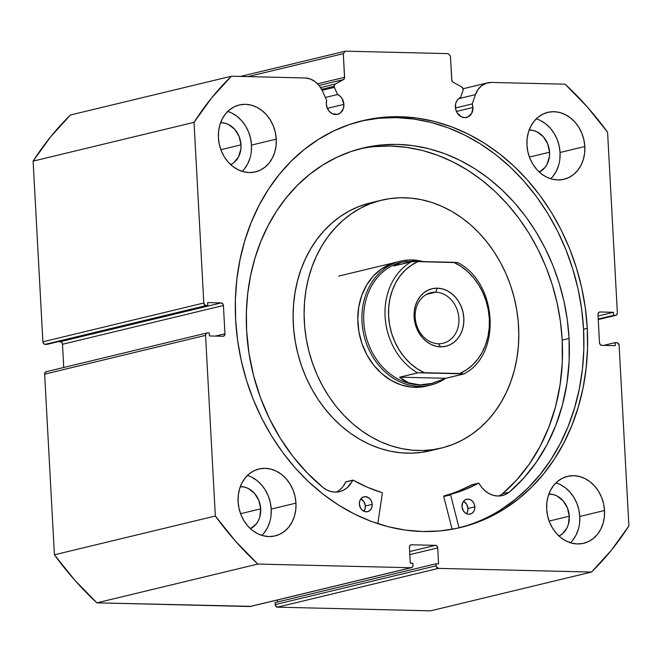<?xml version="1.0" encoding="UTF-8"?>
<svg xmlns="http://www.w3.org/2000/svg" width="662" height="662" viewBox="0 0 662 662"><rect width="100%" height="100%" fill="white"/><g stroke="black" fill="none" stroke-linecap="round" stroke-linejoin="round"><path stroke-width="0.99" d="M46.646 371.663L45.165 372.367L44.635 374.146L205.559 335.361A2.549 2.118 -103.6 0 1 207.107 332.928A2.549 2.118 -103.6 0 1 207.57 332.878L209.283 332.92L209.449 335.957L222.945 336.279A2.549 2.118 -103.6 0 0 223.408 336.23A2.549 2.118 -103.6 0 0 224.948 333.805L215.423 336.097L224.948 333.805L223.417 305.488L62.493 344.273L63.751 367.484L62.493 344.273A2.549 2.118 76.4 0 0 60.217 341.7L61.765 342.469L62.493 344.273L223.417 305.488A2.549 2.118 -103.6 0 0 221.141 302.915L60.217 341.7L58.314 341.65L60.217 341.7L221.141 302.915L207.636 302.592L207.802 305.621L46.878 344.406L207.802 305.621L206.089 305.579L45.165 344.364L46.878 344.406L45.165 344.364A2.549 2.118 76.4 0 1 42.881 341.791L203.805 303.006L42.881 341.791L43.609 343.586L45.165 344.364L206.089 305.579A2.549 2.118 -103.6 0 1 203.805 303.006L194.024 122.346L33.1 161.131L42.881 341.791L33.1 161.131A316.188 263.054 76.4 0 1 70.47 114.989L231.394 76.213L70.47 114.989L50.651 136.777L33.1 161.131L194.024 122.346A316.188 263.054 -103.6 0 1 231.394 76.213L304.992 77.967A22.02 18.321 -103.6 0 1 322.452 90.975L326.664 100.442L326.325 103.967L327.21 107.956L329.295 111.357L332.266 113.674L337.372 114.385L340.458 112.912L343.446 108.336L343.892 104.389L327.384 108.369L343.892 104.389A10.451 8.697 -103.6 0 0 337.587 94.517L325.34 97.471L337.587 94.517L334.409 87.367L322.146 90.322L334.409 87.367A2.549 2.118 -103.6 0 1 334.144 86.292L321.633 89.304L334.144 86.292A2.549 2.118 76.4 0 0 334.409 87.367L337.587 94.517L340.011 96.089L341.989 98.406L343.892 104.389A10.451 8.697 -103.6 0 1 337.562 114.344A10.451 8.697 -103.6 0 1 326.325 103.967A10.451 8.697 -103.6 0 1 326.664 100.442L322.452 90.975L319.307 85.737L315.12 81.625L310.221 78.968L304.992 77.967L231.394 76.213L211.575 98.001L194.024 122.346L203.805 303.006L205.261 305.372L207.802 305.621L207.636 302.592L221.141 302.915L222.689 303.692L223.417 305.488L224.948 333.805L224.418 335.576L222.945 336.279L209.449 335.957L209.283 332.92L207.57 332.878L206.089 333.59L205.559 335.361L215.34 516.012L235.581 541.268L257.816 564.065L410.961 567.731L412.434 567.028L412.964 565.249L412.856 563.23L410.283 563.172L409.422 547.242L409.952 545.471L411.425 544.768L435.431 545.339L436.978 546.117L437.706 547.921L438.567 563.842L435.993 563.784L436.324 566.78L438.385 568.385L591.53 572.051L611.349 550.263L628.9 525.918L619.119 345.258L617.663 342.891L615.122 342.635L615.288 345.672L601.783 345.349L600.235 344.571L599.507 342.767L597.976 314.458L598.506 312.687L599.979 311.976L613.475 312.307L613.641 315.335L615.354 315.377L616.835 314.673L617.365 312.903L607.584 132.243L587.343 106.987L565.108 84.198L491.51 82.436L486.38 83.18L481.754 85.613L477.997 89.535L475.415 94.641L472.221 103.926L472.941 107.476A10.451 8.697 -103.6 0 1 466.602 117.431A10.451 8.697 -103.6 0 1 455.373 107.062A10.451 8.697 -103.6 0 1 460.62 97.455L463.036 90.446L463.003 88.509L461.819 87.061L453.098 82.196L451.856 80.582L450.45 56.204L448.174 53.63L345.316 51.164L343.313 53.647L344.546 78.017L343.479 79.572L334.773 84.405L334.144 86.292A2.549 2.118 -103.6 0 1 335.262 84.033L343.479 79.572L319.084 85.456L343.479 79.572A2.549 2.118 -103.6 0 0 344.596 77.313L343.313 53.647L248.027 76.61L343.313 53.647L345.316 51.164L448.174 53.63L450.45 56.204L451.732 79.87A2.549 2.118 -103.6 0 0 453.098 82.196L461.819 87.061A2.549 2.118 -103.6 0 1 463.036 90.446L460.62 97.455L458.361 98.919L456.639 101.154L455.605 103.951L455.646 109.081L457.161 112.854L461.315 116.76L464.716 117.629L468.034 116.926L471.774 113.202L472.941 107.476L456.432 111.456L472.941 107.476A10.451 8.697 -103.6 0 0 472.221 103.926L455.456 107.964L472.221 103.926L475.415 94.641A22.02 18.321 -103.6 0 1 487.53 82.858A22.02 18.321 -103.6 0 1 491.51 82.436L565.108 84.198A316.188 263.054 -103.6 0 1 607.584 132.243L617.365 312.903A2.549 2.118 -103.6 0 1 615.817 315.327A2.549 2.118 -103.6 0 1 615.354 315.377L598.249 319.498L615.354 315.377L598.225 319.051L613.641 315.335L613.475 312.307L598.059 316.022L613.475 312.307L599.979 311.976A2.549 2.118 -103.6 0 0 599.515 312.025L599.482 312.034M587.277 328.335A209.217 174.065 -103.6 0 1 460.479 527.523A209.217 174.065 -103.6 0 1 235.647 319.92L235.391 299.613L236.831 279.538L239.958 259.901L244.733 240.877L251.113 222.647L259.041 205.402L268.433 189.299L279.198 174.503L291.247 161.139L304.446 149.347L318.679 139.235L333.805 130.902L349.677 124.439L366.144 119.896L383.05 117.315L400.229 116.727L417.515 118.142L434.744 121.535L451.749 126.881L468.365 134.129L484.435 143.199L499.802 154.023L514.316 166.476L527.837 180.453L540.242 195.811L551.405 212.403L561.219 230.07L569.593 248.647L576.445 267.953L581.708 287.796L585.332 307.987L587.277 328.335L587.533 348.642L586.093 368.717L582.965 388.362L578.191 407.387L571.811 425.608L563.883 442.853L554.491 458.956L543.725 473.76L531.677 487.124L518.478 498.916L504.245 509.028L489.119 517.353L473.247 523.824L456.78 528.367L439.874 530.949L422.695 531.528L405.409 530.121L388.18 526.729L371.175 521.383L354.559 514.134L338.489 505.056L323.122 494.241L308.608 481.787L295.087 467.811L282.682 452.452L271.519 435.861L261.705 418.185L253.331 399.608L246.479 380.311L241.216 360.467L237.592 340.268L235.647 319.92A209.217 174.065 -103.6 0 1 362.445 120.732A209.217 174.065 -103.6 0 1 587.277 328.335L583.561 329.229L587.277 328.335M458.625 527.962A209.217 174.065 76.4 0 0 583.561 329.229A209.217 174.065 76.4 0 0 360.591 121.196M261.887 535.393A34.424 28.64 76.4 0 0 271.205 509.095L295.964 503.128A34.424 28.64 -103.6 0 1 275.102 535.897A34.424 28.64 -103.6 0 1 238.113 501.746L238.303 495.102L239.603 488.738L241.961 482.904L245.279 477.815L249.433 473.678L254.258 470.641L259.587 468.828L265.189 468.307L270.866 469.101L276.402 471.17L281.573 474.447L286.191 478.792L290.064 484.054L293.059 490.012L295.053 496.459L295.964 503.128L295.773 509.773L294.474 516.137L292.116 521.97L288.798 527.051L284.643 531.197L279.819 534.226L274.498 536.038L268.888 536.559L263.211 535.765L257.675 533.696L252.503 530.428L247.894 526.075L244.013 520.82L241.018 514.854L239.032 508.416L238.113 501.746A34.424 28.64 -103.6 0 1 258.974 468.969A34.424 28.64 -103.6 0 1 295.964 503.128L271.205 509.095L270.295 502.425L268.3 495.979L265.305 490.021L261.432 484.758L256.815 480.413L251.643 477.137M570.445 542.782A34.424 28.64 76.4 0 0 579.771 516.476L604.522 510.51A34.424 28.64 -103.6 0 1 583.661 543.287A34.424 28.64 -103.6 0 1 546.671 509.128L546.87 502.483L548.169 496.119L550.519 490.285L553.837 485.196L557.992 481.059L562.824 478.03L568.145 476.218L573.747 475.697L579.432 476.483L584.96 478.56L590.132 481.828L594.749 486.181L598.622 491.436L601.617 497.402L603.612 503.84L604.522 510.51L604.332 517.154L603.032 523.518L600.674 529.352L597.364 534.441L593.21 538.578L588.377 541.615L583.057 543.419L577.446 543.941L571.769 543.154L566.233 541.077L561.062 537.809L556.452 533.456L552.571 528.202L549.584 522.235L547.59 515.797L546.671 509.128A34.424 28.64 -103.6 0 1 567.533 476.35A34.424 28.64 -103.6 0 1 604.522 510.51L579.771 516.476L578.853 509.806L576.859 503.368L573.863 497.402L569.99 492.147L565.373 487.795L560.201 484.526M242.168 171.4A34.424 28.64 76.4 0 0 251.494 145.102L276.253 139.136A34.424 28.64 -103.6 0 1 255.391 171.905A34.424 28.64 -103.6 0 1 218.402 137.746L218.592 131.101L219.892 124.737L222.25 118.903L225.56 113.823L229.714 109.685L234.547 106.648L239.867 104.836L245.478 104.315L251.155 105.109L256.69 107.178L261.862 110.455L266.472 114.799L270.353 120.054L273.34 126.02L275.334 132.458L276.253 139.136L276.054 145.772L274.755 152.136L272.405 157.978L269.086 163.059L264.932 167.196L260.1 170.233L254.779 172.046L249.177 172.567L243.492 171.772L237.964 169.704L232.792 166.427L228.175 162.082L224.302 156.82L221.307 150.862L219.312 144.415L218.402 137.746A34.424 28.64 -103.6 0 1 239.263 104.977A34.424 28.64 -103.6 0 1 276.253 139.136L251.494 145.102L250.575 138.424L248.589 131.986L245.594 126.02L241.713 120.765L237.104 116.421L231.932 113.144M550.734 178.781A34.424 28.64 76.4 0 0 560.052 152.483L584.811 146.517A34.424 28.64 -103.6 0 1 563.95 179.286A34.424 28.64 -103.6 0 1 526.96 145.135L527.151 138.49L528.45 132.127L530.808 126.293L534.126 121.204L538.28 117.066L543.105 114.03L548.426 112.217L554.036 111.696L559.713 112.49L565.249 114.559L570.421 117.836L575.03 122.18L578.911 127.443L581.906 133.401L583.892 139.847L584.811 146.517L584.62 153.162L583.321 159.525L580.963 165.359L577.645 170.44L573.491 174.586L568.666 177.615L563.337 179.427L557.735 179.948L552.058 179.162L546.522 177.085L541.351 173.816L536.733 169.464L532.86 164.209L529.865 158.243L527.871 151.805L526.96 145.135A34.424 28.64 -103.6 0 1 547.822 112.358A34.424 28.64 -103.6 0 1 584.811 146.517L560.052 152.483L559.142 145.814L557.147 139.368L554.152 133.41L550.279 128.155L545.662 123.802L540.49 120.525M549.559 152.235A21.929 18.246 -103.6 0 1 539.265 172.046L544.991 167.478L547.102 164.234L549.435 156.464L549.559 152.235L529.418 157.084L549.559 152.235A21.929 18.246 -103.6 0 0 529.145 130.05L533.572 130.555L537.089 131.879L543.328 136.728L547.706 143.877L549.559 152.235M240.993 144.846A21.929 18.246 -103.6 0 1 230.707 164.664L233.785 162.728L238.543 156.853L240.869 149.082L240.993 144.846L220.86 149.703L240.993 144.846A21.929 18.246 -103.6 0 0 220.587 122.669L225.006 123.173L228.531 124.489L234.77 129.347L239.139 136.496L240.993 144.846M569.27 516.228A21.929 18.246 -103.6 0 1 558.976 536.038L562.055 534.11L566.821 528.226L568.319 524.511L569.27 516.228L549.137 521.077L569.27 516.228A21.929 18.246 -103.6 0 0 548.856 494.051L553.283 494.555L556.808 495.871L563.039 500.729L567.417 507.878L569.27 516.228M260.712 508.846A21.929 18.246 -103.6 0 1 250.418 528.657L256.144 524.089L258.254 520.845L259.761 517.13L260.712 508.846L240.579 513.695L260.712 508.846A21.929 18.246 -103.6 0 0 240.298 486.661L244.725 487.166L248.242 488.49L254.481 493.339L258.859 500.489L260.712 508.846M207.107 332.928L46.183 371.713A2.549 2.118 76.4 0 0 44.635 374.146L205.559 335.361L215.34 516.012L54.416 554.797L44.635 374.146L54.416 554.797L74.657 580.053L96.892 602.85L250.848 606.342M277.502 599.954L277.61 601.957L277.502 599.954M411.416 567.682L250.493 606.466A2.549 2.118 76.4 0 1 250.037 606.516L410.961 567.731L250.037 606.516L96.892 602.85L257.816 564.065L410.961 567.731A2.549 2.118 -103.6 0 0 411.416 567.682A2.549 2.118 -103.6 0 0 412.964 565.249L412.856 563.23L410.283 563.172L409.422 547.242A2.549 2.118 -103.6 0 1 410.97 544.818A2.549 2.118 -103.6 0 1 411.425 544.768L435.431 545.339A2.549 2.118 -103.6 0 1 437.706 547.921L409.819 554.64L437.706 547.921L438.567 563.842L435.993 563.784L275.069 602.569L435.993 563.784L436.109 565.803L275.185 604.588L275.069 602.569L275.4 605.564L277.461 607.17L430.606 610.836L277.461 607.17L438.385 568.385L591.53 572.051L430.606 610.836L591.53 572.051A316.188 263.054 -103.6 0 0 628.9 525.918L619.119 345.258A2.549 2.118 -103.6 0 0 616.835 342.676L615.122 342.635L615.288 345.672L601.783 345.349A2.549 2.118 -103.6 0 1 599.507 342.767L597.976 314.458A2.549 2.118 -103.6 0 1 599.515 312.025M552.886 176.406L556.204 171.326L558.562 165.492M559.862 159.128L560.052 152.483A34.424 28.64 76.4 0 0 536.278 118.829M244.328 169.025L247.646 163.944L250.004 158.102M251.303 151.739L251.494 145.102A34.424 28.64 76.4 0 0 227.72 111.448M572.605 540.407L575.923 535.318L578.274 529.484M579.573 523.121L579.771 516.476A34.424 28.64 76.4 0 0 555.997 482.83M264.047 533.018L267.357 527.937L269.715 522.103M271.015 515.739L271.205 509.095A34.424 28.64 76.4 0 0 247.439 475.44M317.619 83.809L344.596 77.313L317.619 83.809M240.505 76.428L345.316 51.164L240.505 76.428M603.686 345.39L615.122 342.635L603.686 345.39M435.431 545.339L409.654 551.554L435.431 545.339M277.461 607.17L438.385 568.385A2.549 2.118 -103.6 0 1 436.109 565.803L275.185 604.588A2.549 2.118 76.4 0 0 277.461 607.17M500.53 509.922L514.763 499.81L527.97 488.018L540.01 474.654L550.784 459.85L560.176 443.747L568.095 426.502L574.475 408.28L579.25 389.256L582.378 369.611L583.818 349.544L583.561 329.229L581.617 308.881L577.992 288.69L572.729 268.846L565.878 249.541L557.512 230.964L547.689 213.296L536.526 196.705L524.122 181.347L510.601 167.37L496.086 154.916L480.72 144.093L464.65 135.023L448.033 127.774L431.028 122.429L413.8 119.036L396.513 117.621L379.334 118.208L362.428 120.79M257.816 564.065A316.188 263.054 -103.6 0 1 215.34 516.012L54.416 554.797A316.188 263.054 76.4 0 0 96.892 602.85L257.816 564.065M458.625 98.688L475.415 94.641L458.625 98.688M320.607 87.558L335.262 84.033L320.607 87.558M396.761 262.102L390.605 264.03L381.353 269.004L373.26 276.104L366.64 285.041L361.742 295.484L358.746 307.027L357.786 319.225L358.887 331.612L361.998 343.71L367.021 355.064L373.749 365.217L381.924 373.798L391.234 380.468L401.329 384.978L411.805 387.146L422.273 386.889A63.751 53.034 -103.6 0 1 359.35 334.095A63.751 53.034 -103.6 0 1 396.53 262.16M370.67 202.812L358.746 206.585L349.246 211.004L340.243 216.54L331.827 223.135L324.066 230.724L317.04 239.239L310.817 248.606L305.455 258.718L301.011 269.484L297.528 280.804L295.037 292.571L293.556 304.661L293.101 316.966L293.688 329.37L295.302 341.741L297.925 353.98L301.541 365.945L306.101 377.539L311.579 388.644L317.909 399.153L325.034 408.959L332.887 417.979L341.385 426.121L350.455 433.304L360.012 439.46L369.95 444.541L380.187 448.48L390.621 451.244L401.147 452.816L411.665 453.172L422.075 452.303L433.08 449.655L422.075 452.303A127.493 106.069 76.4 0 0 430.333 450.731L441.331 448.075A127.493 106.069 -103.6 0 1 433.08 449.655A127.493 106.069 -103.6 0 1 307.242 344.05A127.493 106.069 -103.6 0 1 381.593 200.181A127.493 106.069 -103.6 0 1 389.844 198.608A127.493 106.069 -103.6 0 1 515.681 304.206A127.493 106.069 -103.6 0 1 441.331 448.075M381.593 200.181L370.588 202.837A127.493 106.069 76.4 0 0 296.237 346.706A127.493 106.069 76.4 0 0 422.075 452.303L430.408 450.706M433.08 449.655L422.662 450.516L412.145 450.16L401.619 448.596L391.192 445.824L380.956 441.885L371.01 436.812L361.46 430.656L352.391 423.473L343.884 415.331L336.031 406.311L328.906 396.497L322.576 385.987L317.106 374.882L312.538 363.297L308.931 351.323L306.307 339.093L304.694 326.714L304.106 314.318L304.553 302.013L306.034 289.915L308.533 278.156L312.017 266.836L316.461 256.062L321.823 245.95L328.038 236.591L335.063 228.076L342.825 220.479L351.249 213.884L360.252 208.356L369.744 203.937L379.64 200.677L389.844 198.608L400.262 197.739L410.779 198.095L421.305 199.667L431.732 202.431L441.968 206.37L451.914 211.443L461.464 217.608L470.533 224.79L479.04 232.933L486.893 241.953L494.017 251.759L500.348 262.268L505.818 273.373L510.385 284.966L513.993 296.932L516.617 309.171L518.23 321.542L518.818 333.946L518.371 346.251L516.89 358.341L514.391 370.108L510.907 381.428L506.463 392.194L501.101 402.306L494.886 411.673L487.861 420.188L480.099 427.776L471.675 434.371L462.672 439.907L453.18 444.326L443.283 447.586L433.08 449.655M431.285 383.612A62.476 51.975 -103.6 0 1 419.634 384.895L419.013 386.327A63.751 53.034 76.4 0 0 445.129 378.639A63.751 53.034 -103.6 0 1 430.523 385.11L426.394 386.103A63.751 53.034 -103.6 0 1 422.273 386.889L428.455 385.557M435.646 292.182A26.008 21.639 76.4 0 0 415.19 317.437A26.008 21.639 76.4 0 0 438.443 343.743L440.561 346.822A29.575 24.61 -103.6 0 1 414.114 316.908A29.575 24.61 -103.6 0 1 437.383 288.177L435.646 292.182L426.543 294.375L435.646 292.182A26.008 21.639 -103.6 0 1 458.617 315.675A26.008 21.639 -103.6 0 1 443.135 343.247A26.008 21.639 -103.6 0 1 438.443 343.743A26.008 21.639 -103.6 0 1 415.471 320.251A26.008 21.639 -103.6 0 1 430.954 292.678A26.008 21.639 -103.6 0 1 435.646 292.182L437.383 288.177L432.567 288.624L427.991 290.179L423.837 292.786L420.271 296.344L417.424 300.714L415.397 305.728L414.28 311.198L414.114 316.908L414.9 322.634L416.613 328.17L419.187 333.292L422.513 337.81L426.485 341.551L430.929 344.364L435.679 346.143L440.561 346.822L445.377 346.375L449.953 344.819L454.099 342.213L457.665 338.654L460.52 334.285L462.539 329.271L463.657 323.801L463.83 318.091L463.036 312.365L461.323 306.829L458.758 301.707L455.423 297.188L451.459 293.448L447.016 290.635L442.266 288.855L437.383 288.177A29.575 24.61 -103.6 0 1 463.83 318.091A29.575 24.61 -103.6 0 1 440.561 346.822L438.443 343.743A26.008 21.639 76.4 0 0 458.898 318.488A26.008 21.639 76.4 0 0 435.646 292.182M412.169 259.943L412.923 261.043L412.169 259.943A63.751 53.034 -103.6 0 1 423.374 261.589A63.751 53.034 76.4 0 0 412.169 259.943A63.751 53.034 76.4 0 0 362.023 321.856A63.751 53.034 76.4 0 0 419.013 386.327L414.884 387.32L419.013 386.327A63.751 53.034 -103.6 0 1 362.71 328.741A63.751 53.034 -103.6 0 1 400.651 261.159A63.751 53.034 -103.6 0 1 412.169 259.943M430.523 385.11A63.751 53.034 -103.6 0 1 419.013 386.327L419.634 384.895A62.476 51.975 -103.6 0 1 364.414 328.203A62.476 51.975 -103.6 0 1 402.074 262.135M408.553 382.802L399.625 377.199L417.507 372.888A62.476 51.975 -103.6 0 1 385.094 316.577A62.476 51.975 -103.6 0 1 411.483 261.672L393.6 265.975L401.635 262.235A62.476 51.975 76.4 0 0 364.456 328.46A62.476 51.975 76.4 0 0 419.634 384.895L408.553 382.802L403.787 380.427L399.625 377.199L418.252 372.78L463.888 373.873L445.832 378.3L430.912 383.703A62.476 51.975 76.4 0 1 419.634 384.895L413.858 384.299L408.553 382.802M407.196 261.242L402.024 262.144L412.923 261.043L418.698 261.473M432.269 383.372L419.634 384.895L425.798 384.589L432.269 383.372L445.832 378.3L399.625 377.199L445.832 378.3L463.706 373.997M402.024 262.144L397.473 263.733L393.6 265.975L413.146 261.498L457.864 262.657L453.66 262.309L460.777 266.265L467.389 271.387L473.355 277.568L478.535 284.668L482.805 292.513L486.073 300.929L488.266 309.733L489.326 318.703L489.235 327.657L487.993 336.37L485.627 344.654L482.201 352.316L477.774 359.176L472.469 365.093L466.387 369.909L459.685 373.534L424.276 372.689L417.168 368.734L410.548 363.612L404.581 357.43L399.409 350.33L395.14 342.486L391.871 334.07L389.678 325.274L388.619 316.295L388.71 307.35L389.951 298.628L392.309 290.345L395.744 282.682L400.162 275.822L405.475 269.906L411.549 265.09L418.26 261.465L453.66 262.309A59.919 49.857 -103.6 0 1 489.326 318.703A59.919 49.857 -103.6 0 1 459.685 373.534L463.888 373.873M419.129 261.531L412.923 261.043M418.26 261.465L411.483 261.672A62.476 51.975 76.4 0 0 385.094 316.577A62.476 51.975 76.4 0 0 417.507 372.888L424.276 372.689A59.919 49.857 -103.6 0 1 388.619 316.295A59.919 49.857 -103.6 0 1 418.26 261.465M463.863 373.939C501.837 354.998 497.725 282.955 457.839 262.64L457.591 262.566M471.824 484.791A0.513 0.422 76.4 0 0 471.642 484.841A174.669 145.317 76.4 0 1 444.028 495.921L465.014 489.582L478.518 483.177A174.669 145.317 -103.6 0 1 450.905 494.257A0.513 0.422 -103.6 0 0 450.607 494.746L450.905 494.257L444.028 495.921A0.513 0.422 76.4 0 0 443.73 496.401L450.607 494.746A0.513 0.422 -103.6 0 0 450.623 494.862L459.039 527.854L450.623 494.862L443.747 496.517L450.623 494.862A0.513 0.422 -103.6 0 1 450.607 494.746L443.73 496.401A0.513 0.422 76.4 0 0 443.747 496.517L452.105 529.286L443.747 496.517A0.513 0.422 -103.6 0 1 443.73 496.401L458.137 491.237L471.948 484.824M474.844 506.827A7.646 6.363 -103.6 0 1 470.21 514.109A7.646 6.363 -103.6 0 1 461.985 506.521L463.301 510.758L465.187 512.893L467.562 514.084L470.078 514.142L472.329 513.067L473.992 511.014L474.803 508.308L474.646 505.346L473.537 502.59L471.65 500.455L469.267 499.264L466.76 499.206L464.501 500.282L462.846 502.334L461.985 506.521A7.646 6.363 -103.6 0 1 466.627 499.239A7.646 6.363 -103.6 0 1 474.844 506.827L467.968 508.49L474.844 506.827M466.47 513.687A7.646 6.363 76.4 0 0 467.968 508.49L466.66 504.245L463.491 501.324A7.646 6.363 76.4 0 1 467.968 508.49L467.637 511.378L466.379 513.803M372.218 504.37A7.646 6.363 -103.6 0 1 367.575 511.66A7.646 6.363 -103.6 0 1 359.358 504.063L360.666 508.3L362.553 510.435L364.936 511.627L367.443 511.685L369.702 510.609L371.357 508.557L372.168 505.851L372.011 502.888L370.902 500.133L369.015 497.998L365.374 496.632L362.95 497.154L360.947 498.751L359.689 501.175L359.358 504.063A7.646 6.363 -103.6 0 1 363.992 496.781A7.646 6.363 -103.6 0 1 372.218 504.37L365.341 506.033L372.218 504.37M363.835 511.229A7.646 6.363 76.4 0 0 365.341 506.033L364.026 501.788L360.856 498.867A7.646 6.363 76.4 0 1 365.341 506.033L365.002 508.921L363.744 511.345M569.072 338.439A191.856 159.616 -103.6 0 1 509.301 492.131L523.559 478.312L536.17 462.432L546.953 444.732L555.749 425.467L562.443 404.904L566.929 383.339L569.154 361.08L569.072 338.439L562.195 340.094L569.072 338.439L567.284 319.779L563.966 301.26L559.142 283.063L552.861 265.363L545.182 248.324L536.179 232.122L525.942 216.904L514.564 202.82L502.168 190.011L488.854 178.583L474.762 168.669L460.032 160.345L444.79 153.7L429.199 148.801L413.402 145.681L397.548 144.39L381.792 144.928L366.293 147.295L351.191 151.457L336.635 157.391L322.766 165.028L309.708 174.296L297.602 185.112L286.563 197.367L276.683 210.946L268.069 225.709L260.803 241.522L254.953 258.23L250.575 275.682L247.712 293.688L246.388 312.1L246.62 330.719A191.856 159.616 -103.6 0 1 362.9 148.065A191.856 159.616 -103.6 0 1 569.072 338.439M502.441 493.778A191.856 159.616 76.4 0 0 562.195 340.094A191.856 159.616 76.4 0 0 359.466 148.942M382.346 493.223L377.812 523.708L382.346 493.223L381.991 492.611A174.669 145.317 -103.6 0 1 353.111 480.182L367.344 487.24L381.991 492.611A0.513 0.422 -103.6 0 1 382.346 493.223M343.379 486.007L345.696 482.027L352.573 480.364A25.048 20.836 -103.6 0 1 339.639 491.634A25.048 20.836 -103.6 0 1 323.23 487.671L323.213 487.679A191.856 159.616 -103.6 0 1 246.62 330.719L249.003 353.417L253.637 375.842L260.48 397.68L269.417 418.616L280.332 438.352L293.059 456.614L307.425 473.131L323.222 487.679L327.127 490.112L331.298 491.618L335.568 492.123L339.772 491.601L343.719 490.087L347.269 487.637L353.111 480.182A0.513 0.422 -103.6 0 0 352.838 480.14L345.961 481.795A0.513 0.422 76.4 0 0 345.696 482.027L345.928 481.804M478.601 483.144A0.513 0.422 -103.6 0 0 478.518 483.177L471.642 484.841L478.825 483.161L481.828 487.505L485.188 490.939L489.003 493.571L493.132 495.275L497.402 495.995L501.631 495.689L505.652 494.39L509.301 492.131A25.048 20.836 -103.6 0 1 502.375 495.532A25.048 20.836 -103.6 0 1 479.081 483.392A0.513 0.422 -103.6 0 0 478.601 483.144L471.725 484.807M502.425 493.794L516.683 479.967L529.294 464.087L540.076 446.395L548.872 427.122L555.567 406.559L560.052 384.994L562.278 362.735L562.195 340.094L560.408 321.434L557.09 302.915L552.265 284.718L545.985 267.018L538.305 249.988L529.302 233.785L519.066 218.568L507.688 204.484L495.292 191.666L481.977 180.246L467.885 170.324L453.156 162L437.913 155.355L422.323 150.456L406.526 147.345L390.671 146.045L374.915 146.583M336.122 492.114A25.048 20.836 76.4 0 0 345.696 482.027L352.573 480.364A0.513 0.422 -103.6 0 1 352.838 480.14M502.417 493.786L509.293 492.123L502.417 493.786A25.048 20.836 76.4 0 1 498.85 496.003M598.249 319.564L615.817 315.327M463.077 88.749L487.414 82.882M400.651 261.159L338.762 276.079"/></g></svg>
